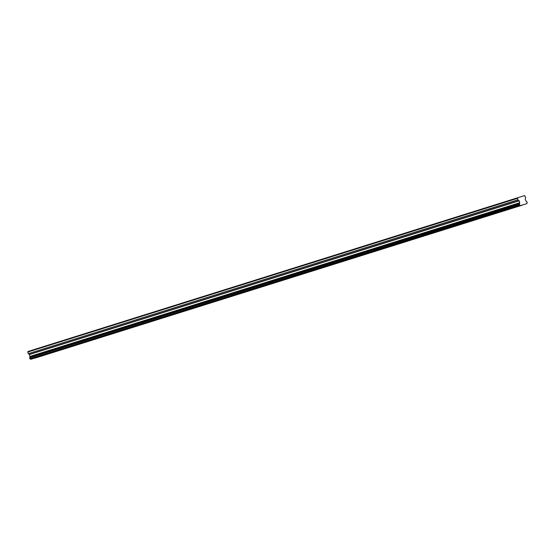<?xml version="1.0" encoding="UTF-8"?>
<svg xmlns="http://www.w3.org/2000/svg" width="555" height="555" viewBox="0 0 555 555"><rect width="100%" height="100%" fill="white"/><g stroke="black" fill="none" stroke-linecap="round" stroke-linejoin="round"><path stroke-width="0.83" d="M522.165 205.211L518.099 206.481L522.165 205.211M39.169 356.803L35.104 358.072L39.169 356.803M52.586 352.591L48.521 353.861L52.586 352.591M66.003 348.38L61.938 349.65L66.003 348.38M79.421 344.176L75.355 345.439L79.421 344.176M92.838 339.965L88.772 341.228L92.838 339.965M106.255 335.754L102.189 337.017L106.255 335.754M119.672 331.543L115.606 332.806L119.672 331.543M133.082 327.332L129.024 328.595L133.082 327.332M146.499 323.121L142.441 324.384L146.499 323.121M159.916 318.91L155.858 320.173L159.916 318.91M173.333 314.699L169.268 315.962L173.333 314.699M186.751 310.488L182.685 311.75L186.751 310.488M200.168 306.277L196.102 307.539L200.168 306.277M213.585 302.066L209.519 303.328L213.585 302.066M227.002 297.855L222.937 299.117L227.002 297.855M240.419 293.644L236.354 294.906L240.419 293.644M253.836 289.433L249.771 290.695L253.836 289.433M267.253 285.221L263.188 286.484L267.253 285.221M280.67 281.01L276.605 282.273L280.67 281.01M294.081 276.799L290.022 278.062L294.081 276.799M307.498 272.588L303.439 273.851L307.498 272.588M320.915 268.377L316.856 269.64L320.915 268.377M334.332 264.166L330.267 265.429L334.332 264.166M347.749 259.955L343.684 261.218L347.749 259.955M361.166 255.744L357.101 257.007L361.166 255.744M374.583 251.533L370.518 252.796L374.583 251.533M388 247.322L383.935 248.584L388 247.322M401.418 243.111L397.352 244.373L401.418 243.111M414.835 238.9L410.769 240.162L414.835 238.9M428.252 234.689L424.187 235.951L428.252 234.689M441.669 230.478L437.604 231.74L441.669 230.478M455.086 226.267L451.021 227.529L455.086 226.267M468.496 222.055L464.438 223.325L468.496 222.055M481.913 217.844L477.855 219.114L481.913 217.844M495.331 213.633L491.265 214.903L495.331 213.633M508.748 209.422L504.682 210.692L508.748 209.422M517.683 197.788L517.475 198.301L27.771 352.002L27.979 351.488L524.614 195.596L525.634 197.441L525.12 198.981L526.126 201.222A0.86 0.715 72.6 0 0 526.882 201.736L527.208 202.769A0.86 0.722 72.6 0 0 526.868 203.629L520.417 205.634A0.86 0.722 72.6 0 0 519.646 205.114L519.327 204.08A0.86 0.715 72.6 0 0 519.66 203.234L29.956 356.927L519.66 203.234M29.963 356.851L29.512 354.513L28.305 353.667L518.009 199.966L517.475 198.301M519.667 203.158L519.216 200.813L518.009 199.966M517.711 197.74L27.979 351.488M37.102 357.462L520.548 205.704M520.417 205.634L30.705 359.328A0.86 0.722 72.6 0 0 29.942 358.814L519.646 205.114M519.529 205.024L29.942 358.814M29.824 358.717L29.575 357.919L519.279 204.226M519.327 204.08L29.575 357.919M29.623 357.774A0.86 0.715 72.6 0 0 29.956 356.927M30.095 356.393L519.799 202.7M517.919 199.842L28.305 353.667M28.215 353.535L27.75 352.05L517.454 198.357M29.512 354.513L519.216 200.813M519.792 202.852L30.088 356.553M519.119 200.688L29.415 354.381"/></g></svg>
